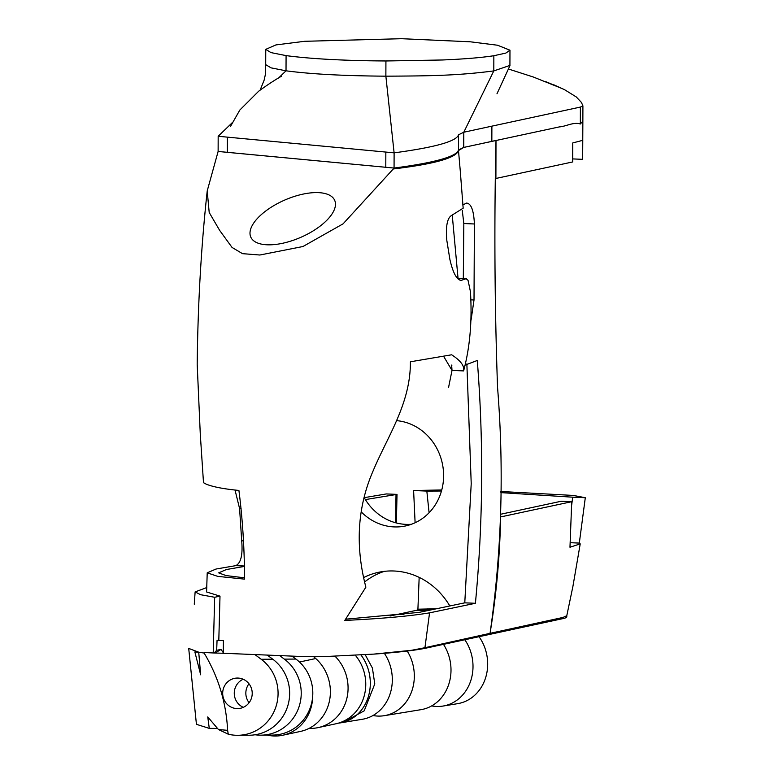 <?xml version="1.0" encoding="UTF-8"?>
<svg xmlns="http://www.w3.org/2000/svg" width="774" height="774" viewBox="0 0 774 774"><rect width="100%" height="100%" fill="white"/><g stroke="black" fill="none" stroke-linecap="round" stroke-linejoin="round"><path stroke-width="1.16" d="M384.368 653.324A41.98 36.668 80.7 0 1 362.29 719.288L343.046 722.442L364.206 710.813L374.78 683.897L372.4 668.01L365.183 654.678L372.4 668.01L374.78 683.897L364.206 710.813L343.046 722.442L340.289 722.897A41.98 36.668 80.7 0 1 338.422 723.139M223.28 653.266L215.037 653.014L221.016 649.444L216.681 650.286L217.049 640.408L223.415 640.659L223.28 653.266L305.498 656.662L330.121 656.304L373.707 654.117L411.536 650.295L424.965 647.703L424.965 648.351L490.048 634.322L490.048 633.335C496.366 594.819 499.878 556.022 500.614 516.935L571.725 501.697L569.974 547.237L580.219 543.88L579.31 543.077L585.299 497.711L572.692 497.189L571.676 505.074M364.254 497.663L386.313 493.938L397.014 494.383L365.386 499.588M396.394 522.963L397.014 494.383M424.965 647.703L490.048 633.335L490.048 634.322L562.94 618.61A49.613 4.547 0.2 0 0 566.791 616.868L566.791 615.698M232.568 122.389L218.171 136.272L218.123 151.452L207.209 190.946L209.203 212.492L219.632 230.352L232.045 247.438L242.514 253.669L259.851 255.014L302.934 246.529L343.105 223.821L393.279 168.964C434.533 164.03 456.263 157.896 458.489 150.562L463.694 147.437L495.999 140.471C494.131 222.68 494.644 304.975 497.547 387.358C504.193 470.157 501.697 552.152 490.048 633.335L562.94 617.449L566.781 615.746L572.915 586.392L580.219 543.88M390.038 616.007L398.494 614.188L403.912 614.479M419.169 577.375L417.883 610.009L398.494 614.188M500.672 514.246L561.16 501.262L571.725 501.697M436.197 608.79L417.883 609.196M441.47 491.016L426.832 491.084L429.086 512.746M500.884 492.622L572.692 497.189M426.832 491.084L413.606 490.532L415.106 522.74M413.606 490.532L441.761 489.961M500.875 491.49L573.341 495.437L585.299 497.711M430.963 609.902A165.607 15.19 0.2 0 0 427.887 609.893A38.168 3.502 0.2 0 0 417.883 610.009M416.286 610.347L426.3 610.889M570.264 542.7L579.31 543.077M479.029 636.692A41.98 36.668 80.7 0 1 457.657 703.663L442.98 706.062A41.98 36.668 80.7 0 1 431.66 705.907M443.483 644.355A41.98 36.668 80.7 0 1 420.979 709.671L384.301 715.679A41.98 36.668 80.7 0 1 372.971 715.524M407.23 651.04A41.98 36.668 80.7 0 1 384.301 715.679M464.826 639.759A41.98 36.668 80.7 0 1 442.98 706.062M277.208 244.236A45.801 20.298 156.4 0 1 250.776 237.076A45.801 20.298 156.4 0 1 265.356 211.292A45.801 20.298 156.4 0 1 308.265 193.19A45.801 20.298 156.4 0 1 334.687 200.35A45.801 20.298 156.4 0 1 320.107 226.134A45.801 20.298 156.4 0 1 277.208 244.236M363.722 577.53A72.514 66.612 77.8 0 1 378.457 572.325A72.514 66.612 77.8 0 1 393.985 570.999A72.514 66.612 77.8 0 1 449.791 605.926M364.119 497.43A53.425 49.081 -102.2 0 0 405.934 524.375A53.425 49.081 -102.2 0 0 411.391 524.279M396.501 420.63A53.425 49.081 77.8 0 1 443.396 470.611A53.425 49.081 77.8 0 1 405.586 525.943A53.425 49.081 77.8 0 1 394.14 526.91A53.425 49.081 77.8 0 1 361.197 511.856M222.689 692.914A15.267 14.774 89.7 0 1 237.357 678.053A15.267 14.774 89.7 0 1 252.218 693.727A15.267 14.774 89.7 0 1 237.541 708.587A15.267 14.774 89.7 0 1 222.689 692.914M243.326 707.33A15.267 14.774 89.7 0 1 234.27 692.846A15.267 14.774 89.7 0 1 243.162 679.243M309.107 728.363A41.98 38.565 -102.2 0 0 318.201 727.599A41.98 38.565 -102.2 0 0 348.077 688.183A41.98 38.565 -102.2 0 0 334.929 656.139M318.201 727.599L335.887 723.787A41.98 38.565 -102.2 0 0 365.763 684.371A41.98 38.565 -102.2 0 0 355.295 655.23M267.32 735.126A41.98 38.565 -102.2 0 0 282.82 735.223L300.506 731.411A41.98 38.565 -102.2 0 0 330.392 691.995A41.98 38.565 -102.2 0 0 315.734 658.529L313.605 656.623M249.093 702.724A15.267 14.774 89.7 0 1 245.842 692.769A15.267 14.774 89.7 0 1 248.976 683.771M509.96 65.413L493.802 70.918L463.79 132.228L463.694 147.437L559.321 126.907C566.297 126.404 573.524 121.76 580.336 123.995L580.394 107.073L582.909 105.903L582.861 121.141L580.336 123.995M463.694 147.437L458.489 149.982A367.137 33.669 0.2 0 1 394.063 168.055A367.137 33.669 0.2 0 0 458.489 149.982L463.694 147.437M218.171 136.272L385.839 152.072L385.791 167.281L227.343 152.343L394.063 168.055L393.279 168.964M227.401 137.143L227.343 152.343L218.123 151.452L385.791 167.281L394.063 168.055L394.111 152.855C435.182 147.341 456.65 141.313 458.537 134.773L458.489 150.562L460.22 170.309M462.6 204.917L466.983 203.02M466.316 203.107C471.076 203.252 473.765 210.209 474.394 223.976L474.017 299.973L471.047 320.175M464.864 365.193L477.277 360.481C483.711 441.751 483.082 522.682 475.41 603.285L429.56 612.853C409.639 616.162 381.389 618.687 344.807 620.429L365.879 587.156C355.014 545.564 357.462 506.728 373.213 470.65C387.851 435.723 410.636 403.525 410.404 361.787L451.648 354.792C460.646 360.607 464.632 365.976 463.607 370.91L463.694 370.601C469.973 347.129 472.227 320.852 470.457 291.759L468.047 280.323L466.093 278.708L460.849 280.507M424.936 647.732L429.56 612.853M384.417 571.338A72.514 66.612 -102.2 0 0 364.68 581.932M207.219 190.946C201.211 245.89 197.863 303.727 197.196 364.457L200.282 434.117L203.494 482.686L206.174 484.137C212.811 486.856 223.715 488.965 238.914 490.435C242.572 518.812 244.449 548.379 244.555 579.136L217.726 576.369L207.219 572.828L215.975 569.045L235.799 565.639C240.927 563.095 242.891 554.823 241.701 540.803L239.582 508.547L235.006 489.952M218.8 640.427L220 596.135L206.59 591.965L207.219 572.828M457.357 278.224L466.519 278.611L457.453 278.34M460.114 280.362L461.536 280.42C456.902 280.188 453.013 273.174 449.878 259.406L446.801 240.269C445.621 226.289 447.237 217.997 451.648 215.395L463.171 208.187L460.211 170.193M462.272 210.451L463.829 223.531L463.307 278.476M463.607 370.91L452.016 370.427L451.648 365.057M466.867 363.925L471.221 483.634L464.777 602.84L419.16 612.369L345.649 619.19M475.41 603.285L464.777 602.84M373.707 654.127A179.375 16.448 0.2 0 0 424.965 648.351M244.536 577.82L226.047 575.575L218.665 572.866L226.385 569.529L243.936 566.52M206.803 587.543L195.125 591.907L200.553 594.703L214.669 597.276L213.208 652.966L204.23 652.501L204.133 653.053L198.725 652.192L200.669 674.812L194.864 651.95L198.725 652.192L188.711 648.419L196.432 724.319L209.28 728.382L207.761 716.937L218.432 729.514L227.633 730.346C226.182 702.531 218.345 676.766 204.133 653.053M220 596.135L214.669 597.276M216.681 650.286L214.214 652.975L213.208 652.966M217.049 640.408L223.415 640.659M222.912 652.163L221.016 649.444M215.037 653.014L214.214 652.975M443.647 356.369L452.016 370.427L448.562 387.435M360.926 654.92A41.98 36.668 80.7 0 1 368.356 696.629A41.98 36.668 80.7 0 1 340.289 722.897M227.633 730.346L228.262 734.207L218.432 729.514M255.014 654.659L261.206 659.274A41.98 40.616 89.7 0 1 276.144 706.111A41.98 40.616 89.7 0 1 237.705 735.3A41.98 40.616 89.7 0 1 228.262 734.207M267.369 655.172L272.787 659.206A41.98 40.616 89.7 0 1 287.725 706.043A41.98 40.616 89.7 0 1 249.286 735.232L237.705 735.3M217.01 728.431L209.28 728.382M282.82 735.223A41.98 38.565 -102.2 0 0 312.696 696.203M292.03 656.149L295.939 659.061A41.98 40.616 89.7 0 1 310.877 705.898A41.98 40.616 89.7 0 1 272.438 735.087L260.867 735.165A41.98 40.616 89.7 0 1 255.072 734.768M279.704 655.665L284.358 659.138A41.98 40.616 89.7 0 1 299.306 705.965A41.98 40.616 89.7 0 1 260.867 735.165M458.537 134.773L463.79 132.228L491.887 126.152L491.838 141.352L495.999 140.452M491.887 126.152L580.394 107.073M493.851 55.718L493.802 70.918C456.408 75.755 429.106 75.939 385.868 76.171C344.12 75.891 310.838 74.111 286.022 70.811L271.035 67.851L265.705 64.648L265.763 49.352L270.939 52.603L286.08 55.612C310.848 58.901 344.13 60.691 385.926 60.972L442.409 59.985C464.439 59.056 481.592 57.634 493.851 55.718L505.78 53.106L509.989 50.213L497.556 45.231L470.244 41.796L401.483 38.7L304.675 41.293L275.921 44.921L265.763 49.352M286.08 55.612L286.022 70.811L278.553 78.029M385.839 152.072L394.111 152.855L385.868 76.171L385.926 60.972M463.79 132.228L463.79 147.418M572.721 158.912L582.658 159.328L582.774 140.326L572.75 142.938L572.712 161.94L495.902 178.455L495.999 140.471M582.658 159.328L582.861 121.15M562.94 617.449L562.94 618.61M395.582 522.75L396.017 494.528M427.887 608.712L427.887 609.893M299.48 662.031L315.734 658.529M474.394 223.976L463.829 223.531M474.017 299.973L470.853 299.838M241.082 508.605L239.582 508.547M241.701 540.803L243.442 540.871M244.323 565.997L235.799 565.639M451.503 368.008L451.842 365.589M272.787 659.206L261.206 659.274M295.939 659.061L284.358 659.138M195.125 591.907L194.274 604.213M458.034 278.253L452.258 215.211M265.705 64.648L265.414 74.294L264.166 80.08L260.141 90.094M545.709 81.618L561.353 88.246L533.276 76.994L508.325 68.973M562.03 88.584L561.353 88.246M496.976 93.77L509.834 65.916M582.899 105.825L581.448 102.478L576.301 96.963L564.507 89.658L553.797 84.792M509.969 50.213L509.921 65.413M281.717 76.075L281.717 76.075C274.818 79.993 267.127 85.043 258.651 91.235L239.824 110.043L230.536 126.404"/></g></svg>
